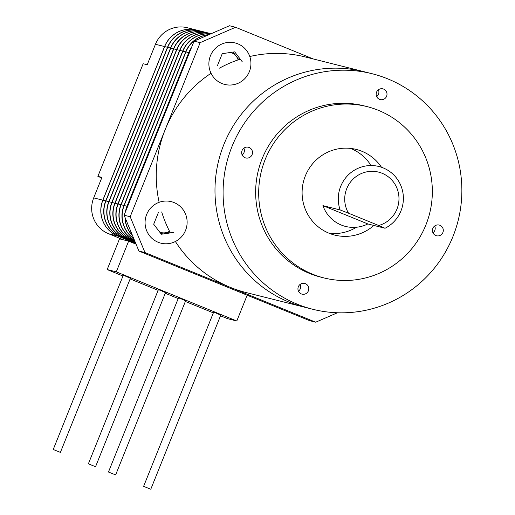 <?xml version="1.0" encoding="UTF-8"?>
<svg xmlns="http://www.w3.org/2000/svg" width="515" height="515" viewBox="0 0 515 515"><rect width="100%" height="100%" fill="white"/><g stroke="black" fill="none" stroke-linecap="round" stroke-linejoin="round"><path stroke-width="0.77" d="M196.434 30.031A27.604 27.102 104.1 0 0 196.382 30.018A27.604 27.102 104.1 0 0 164.562 46.556L102.807 200.168A27.604 27.102 104.1 0 0 117.626 236.005L135.748 243.402M196.382 30.018L187.273 27.733A27.604 27.102 104.1 0 0 155.446 44.271L147.213 64.748L143.164 63.731L97.876 176.381L101.931 177.398L93.698 197.882A27.604 27.102 104.1 0 0 108.511 233.72L123.574 239.861M101.706 177.945L97.876 176.381M135.522 242.842L120.562 236.746A27.604 27.102 -75.9 0 1 105.749 200.901L167.497 47.29A27.604 27.102 -75.9 0 1 199.324 30.758A27.604 27.102 -75.9 0 1 199.421 30.784M199.324 30.758L196.485 30.044A27.604 27.102 104.1 0 0 164.665 46.582L102.91 200.193A27.604 27.102 104.1 0 0 117.723 236.031L135.741 243.383M135.284 242.269L123.6 237.505A27.604 27.102 -75.9 0 1 108.787 201.668L170.536 48.056A27.604 27.102 -75.9 0 1 202.363 31.518L199.524 30.81A27.604 27.102 104.1 0 0 167.703 47.341L105.948 200.953A27.604 27.102 104.1 0 0 120.761 236.797L135.503 242.81M135.046 241.696L126.639 238.271A27.604 27.102 -75.9 0 1 111.826 202.427L173.574 48.816A27.604 27.102 -75.9 0 1 205.401 32.284L202.562 31.57A27.604 27.102 104.1 0 0 170.735 48.107L108.987 201.719A27.604 27.102 104.1 0 0 123.8 237.557L135.265 242.23M134.808 241.123L129.677 239.031A27.604 27.102 -75.9 0 1 114.858 203.193L176.613 49.582A27.604 27.102 -75.9 0 1 208.44 33.044L205.601 32.336A27.604 27.102 104.1 0 0 173.774 48.867L112.025 202.479A27.604 27.102 104.1 0 0 126.838 238.323L135.033 241.657M134.57 240.55L132.716 239.797A27.604 27.102 -75.9 0 1 117.896 203.953L179.651 50.341A27.604 27.102 -75.9 0 1 211.118 33.72L208.639 33.095A27.604 27.102 104.1 0 0 176.812 49.633L115.064 203.245A27.604 27.102 104.1 0 0 129.877 239.082L134.795 241.084M211.111 33.72A27.604 27.102 104.1 0 0 179.851 50.393L118.102 204.004A27.604 27.102 104.1 0 0 132.915 239.842L134.557 240.511M134.312 239.919A27.604 27.102 -75.9 0 1 120.935 204.713L182.69 51.101A27.604 27.102 -75.9 0 1 210.693 33.9M210.635 33.926A27.604 27.102 104.1 0 0 182.889 51.152L121.141 204.764A27.604 27.102 104.1 0 0 134.286 239.861M133.771 238.612A27.604 27.102 -75.9 0 1 123.973 205.479L185.728 51.867A27.604 27.102 -75.9 0 1 209.077 34.608M208.884 34.692A27.604 27.102 104.1 0 0 185.928 51.918L124.179 205.53A27.604 27.102 104.1 0 0 133.72 238.49M132.613 235.819A27.604 27.102 -75.9 0 1 124.997 217.382M125.383 212A27.604 27.102 -75.9 0 1 127.012 206.238L188.767 52.627A27.604 27.102 -75.9 0 1 191.574 47.354M191.194 48.301A27.604 27.102 104.1 0 0 188.966 52.678L127.218 206.29A27.604 27.102 104.1 0 0 125.789 210.996M125.209 217.909A27.604 27.102 104.1 0 0 132.497 235.522M91.799 211.047A22.081 21.681 104.1 0 0 92.706 215.894M312.914 309.309A121.45 119.261 -75.9 0 1 232.007 146.46A121.45 119.261 -75.9 0 1 372.036 73.709A121.45 119.261 -75.9 0 1 452.943 236.559A121.45 119.261 -75.9 0 1 312.914 309.309L304.816 307.275A121.45 119.261 -75.9 0 1 223.903 144.425A121.45 119.261 -75.9 0 0 304.816 307.275L246.073 292.533A121.45 119.261 -75.9 0 1 175.39 241.503M170.381 232.915A121.45 119.261 -75.9 0 1 161.684 211.929M159.141 202.311A121.45 119.261 -75.9 0 1 165.167 129.683A121.45 119.261 -75.9 0 1 211.041 73.272M219.519 68.141A121.45 119.261 -75.9 0 1 240.267 59.174M249.781 56.521A121.45 119.261 -75.9 0 1 305.195 56.933L372.036 73.709M223.903 144.425A121.45 119.261 -75.9 0 1 363.931 71.675A121.45 119.261 -75.9 0 0 223.903 144.425M442.9 232.465A5.523 5.42 104.1 0 0 439.224 225.061A5.523 5.42 104.1 0 0 432.858 228.364A5.523 5.42 104.1 0 0 436.533 235.767A5.523 5.42 104.1 0 0 442.9 232.465M432.973 232.812A5.523 5.42 104.1 0 0 434.686 225.982M252.093 154.648A5.523 5.42 104.1 0 0 248.41 147.245A5.523 5.42 104.1 0 0 242.05 150.554A5.523 5.42 104.1 0 0 245.726 157.957A5.523 5.42 104.1 0 0 252.093 154.648M242.159 154.996A5.523 5.42 104.1 0 0 243.878 148.172M308.388 290.84A5.523 5.42 104.1 0 0 304.706 283.443A5.523 5.42 104.1 0 0 298.346 286.746A5.523 5.42 104.1 0 0 302.022 294.149A5.523 5.42 104.1 0 0 308.388 290.84M298.455 291.194A5.523 5.42 104.1 0 0 300.168 284.364M386.604 96.266A5.523 5.42 104.1 0 0 382.928 88.863A5.523 5.42 104.1 0 0 376.562 92.172A5.523 5.42 104.1 0 0 380.237 99.575A5.523 5.42 104.1 0 0 386.604 96.266M376.677 96.614A5.523 5.42 104.1 0 0 378.39 89.79M373.845 225.448A44.161 43.369 -75.9 0 1 334.763 235.104A44.161 43.369 -75.9 0 1 305.344 175.885A44.161 43.369 -75.9 0 1 356.264 149.434A44.161 43.369 -75.9 0 1 381.493 167.266M350.599 148.41A44.161 43.369 -75.9 0 1 370.259 164.33M425.853 225.036A88.329 86.732 -75.9 0 1 324.012 277.939A88.329 86.732 -75.9 0 1 265.174 159.508A88.329 86.732 -75.9 0 1 367.008 106.599A88.329 86.732 -75.9 0 1 425.853 225.036M324.012 277.939L320.974 277.179A88.329 86.732 -75.9 0 1 262.135 158.742A88.329 86.732 -75.9 0 1 363.97 105.833L367.008 106.599M356.502 227.231A44.161 43.369 -75.9 0 1 329.291 233.334M144.985 252.569L138.908 251.05L309.637 320.671L315.714 322.197L144.985 252.569L130.173 216.731L200.155 42.636L235.555 27.276L313.236 58.955M138.908 251.05L124.096 215.206L130.173 216.731M124.096 215.206L194.078 41.116L200.155 42.636M194.078 41.116L229.478 25.75L235.555 27.276M337.447 312.76L315.714 322.197M382.136 173.278A27.604 27.102 104.1 0 0 351.281 181.068A27.604 27.102 104.1 0 0 348.546 213.216L378.673 225.499A27.604 27.102 104.1 0 0 398.919 200.496A27.604 27.102 104.1 0 0 382.136 173.278M340.145 209.946A33.121 32.522 -75.9 0 1 346.788 176.516A33.121 32.522 -75.9 0 1 378.892 166.493A33.121 32.522 -75.9 0 1 383.179 167.903A33.121 32.522 -75.9 0 1 403.374 197.297A33.121 32.522 -75.9 0 1 385.053 228.261L367.839 223.941A33.121 32.522 -75.9 0 1 345.552 226.433A33.121 32.522 -75.9 0 1 341.265 225.023A33.121 32.522 -75.9 0 1 322.924 205.627L340.145 209.946L348.546 213.216M378.673 225.499L385.053 228.261M322.924 205.627L367.839 223.941M165.527 292.642L159.946 290.138L158.311 289.861M220.761 315.167L215.18 312.663L213.545 312.386M220.51 315.792L227.682 318.714L236.797 321L116.287 271.856L107.171 269.57L122.969 276.014M130.128 278.93L158.118 290.344M165.276 293.267L178.203 298.539M185.361 301.455L213.352 312.869M185.612 300.831L180.031 298.327L178.396 298.05M130.372 278.306L124.797 275.802L123.162 275.525M136.063 244.161L128.634 241.136L119.525 238.844L107.171 269.57M236.797 321L247.174 295.198M116.287 271.856L128.634 241.136M53.296 449.518L60.397 452.389L53.296 449.518M88.445 463.848L95.545 466.725L88.445 463.848M108.53 472.043L115.63 474.914L108.53 472.043M143.679 486.372L150.779 489.25L143.679 486.372M159.682 232.065A11.04 10.841 104.1 0 0 159.753 232.091A11.04 10.841 104.1 0 0 165.328 232.767L160.738 233.443M169.95 232.091L165.328 232.767A11.04 10.841 104.1 0 0 169.506 231.235M173.767 232.42L161.35 234.235L153.682 224.231L158.433 212.405M233.044 52.092L236.269 56.302A11.04 10.841 104.1 0 0 230.546 52.459M238.831 59.643L236.269 56.302A11.04 10.841 -75.9 0 1 238.091 59.901M217.491 65.495L222.248 53.669L234.666 51.854L242.333 61.864M117.626 236.005L108.511 233.72M164.562 46.556L155.446 44.271M102.807 200.168L93.698 197.882M167.497 47.29L164.665 46.582M105.749 200.901L102.91 200.193M120.562 236.746L117.723 236.031M123.6 237.505L120.761 236.797M108.787 201.668L105.948 200.953M170.536 48.056L167.703 47.341M173.574 48.816L170.735 48.107M111.826 202.427L108.987 201.719M126.639 238.271L123.8 237.557M129.677 239.031L126.838 238.323M114.858 203.193L112.025 202.479M176.613 49.582L173.774 48.867M179.651 50.341L176.812 49.633M117.896 203.953L115.064 203.245M132.716 239.797L129.877 239.082M134.441 240.228L132.915 239.842M120.935 204.713L118.102 204.004M182.69 51.101L179.851 50.393M185.728 51.867L182.889 51.152M123.973 205.479L121.141 204.764M127.012 206.238L124.179 205.53M188.767 52.627L185.928 51.918M189.391 52.788L188.966 52.678M127.636 206.399L127.218 206.29M158.124 242.256A21.392 21.006 104.1 0 0 185.561 230.347A21.392 21.006 104.1 0 0 174.076 202.569A21.392 21.006 104.1 0 0 146.646 214.478A21.392 21.006 104.1 0 0 158.124 242.256M221.933 83.52A21.392 21.006 104.1 0 0 249.369 71.617A21.392 21.006 104.1 0 0 237.885 43.839A21.392 21.006 104.1 0 0 210.455 55.742A21.392 21.006 104.1 0 0 221.933 83.52M53.225 449.505L123.214 275.403M60.397 452.389L130.456 278.113M88.374 463.841L158.363 289.739M95.545 466.725L165.605 292.443M108.459 472.036L178.447 297.934M115.63 474.914L185.69 300.638M143.608 486.366L213.596 312.264M150.779 489.25L220.838 314.968"/></g></svg>
